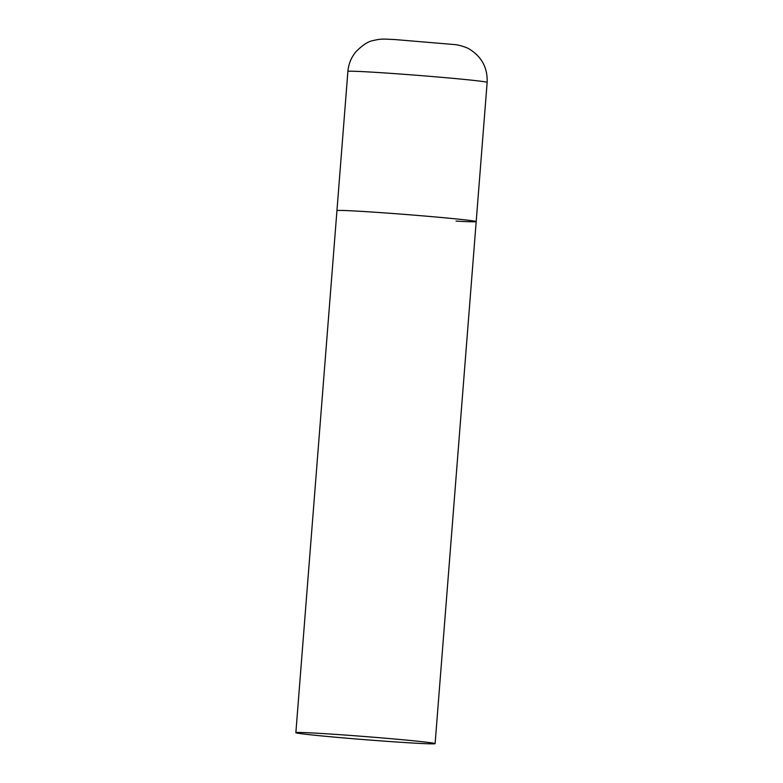 <?xml version="1.0" encoding="UTF-8"?>
<svg xmlns="http://www.w3.org/2000/svg" width="783" height="783" viewBox="0 0 783 783"><rect width="100%" height="100%" fill="white"/><g stroke="black" fill="none" stroke-linecap="round" stroke-linejoin="round"><path stroke-width="1.17" d="M295.857 732.673A69.834 1.566 -175.5 0 0 316.498 735.413A69.834 1.566 -175.5 0 0 392.224 741.707A69.834 1.566 -175.5 0 0 435.103 743.635A69.834 1.566 -175.5 0 0 414.461 740.894A69.834 1.566 -175.5 0 0 338.736 734.601A69.834 1.566 -175.5 0 0 295.857 732.673L347.897 71.419A69.834 1.566 4.5 0 1 368.049 71.909A69.834 1.566 4.5 0 1 444.059 77.546A69.834 1.566 4.5 0 1 487.143 82.381L476.191 221.589A69.834 1.566 -175.5 0 0 455.549 218.858A69.834 1.566 -175.5 0 0 379.814 212.565A69.834 1.566 -175.5 0 0 336.944 210.637A69.834 1.566 4.5 0 1 357.087 211.116A69.834 1.566 4.5 0 1 433.107 216.754A69.834 1.566 4.5 0 1 476.191 221.589A69.834 1.566 4.5 0 1 456.039 221.109M347.897 71.419C348.523 64.098 351.166 57.59 355.815 51.884C362.382 45.179 368.127 41.411 373.051 40.579C381.889 38.524 383.102 39.072 394.73 39.541L454.913 44.602C459.083 44.954 467.206 47.371 470.143 49.583C482.025 57.276 487.692 68.209 487.143 82.381M476.191 221.589L435.103 743.635"/></g></svg>
